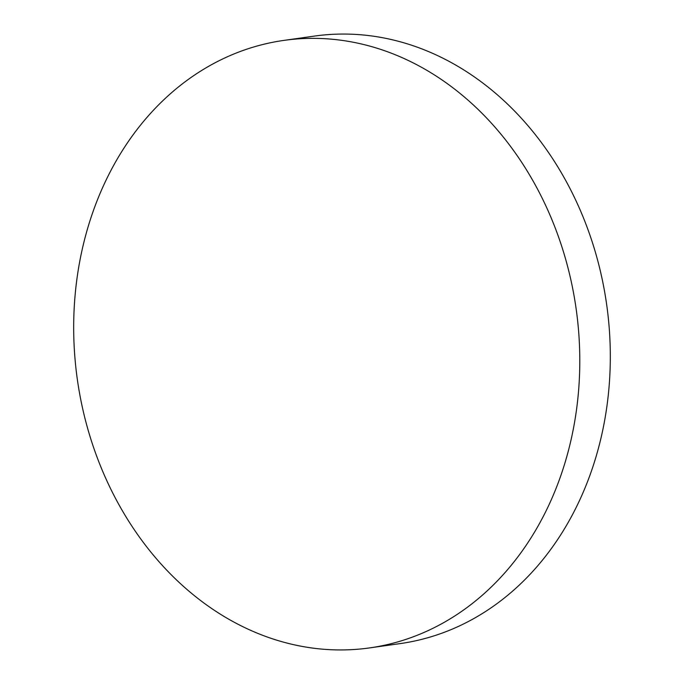 <?xml version="1.0" encoding="UTF-8"?>
<svg xmlns="http://www.w3.org/2000/svg" width="684" height="684" viewBox="0 0 684 684"><rect width="100%" height="100%" fill="white"/><g stroke="black" fill="none" stroke-linecap="round" stroke-linejoin="round"><path stroke-width="1.03" d="M283.92 40.39L314.435 36.09A306.765 251.9 82 0 1 569.413 187.399A306.765 251.9 82 0 1 400.08 643.61L369.565 647.91A306.765 251.9 82 0 1 114.587 496.601A306.765 251.9 82 0 1 283.92 40.39A306.765 251.9 82 0 1 538.898 191.708A306.765 251.9 82 0 1 369.565 647.91"/></g></svg>

